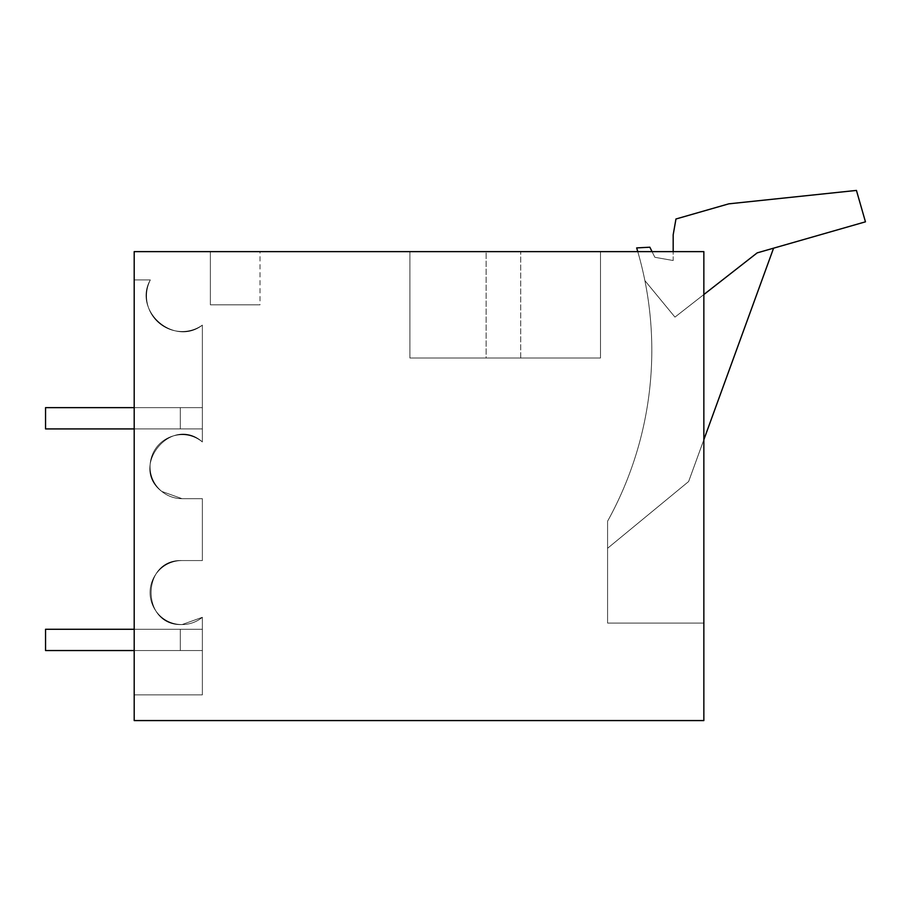 <?xml version="1.0" encoding="UTF-8"?>
<svg xmlns="http://www.w3.org/2000/svg" width="911" height="911" viewBox="0 0 911 911"><rect width="100%" height="100%" fill="white"/><g stroke="black" fill="none" stroke-linecap="round" stroke-linejoin="round"><path stroke-width="0.68" stroke-dasharray="4.55 3.42" d="M202.367 441.96A31.999 31.999 0 0 0 157.341 446.379A31.999 31.999 0 0 0 182.063 498.681L202.367 498.681L182.063 498.681A31.999 31.999 0 0 1 161.759 491.416L182.063 498.681L202.367 498.681L182.063 498.681A31.999 31.999 0 0 1 161.759 491.416L182.063 498.681L202.367 498.681L182.063 498.681A31.999 31.999 0 0 1 161.759 491.416A31.999 31.999 0 0 0 182.063 498.681L202.367 498.681L182.063 498.681L161.759 491.416L182.063 498.681L202.367 498.681L182.063 498.681A31.999 31.999 0 0 1 161.759 491.416L182.063 498.681L202.367 498.681L182.063 498.681A31.999 31.999 0 0 1 161.759 491.416L182.063 498.681L202.367 498.681L182.063 498.681L161.759 491.416A31.999 31.999 0 0 1 157.341 446.379A31.999 31.999 0 0 1 202.367 441.96L202.367 325.125C174.365 347.125 132.471 310.742 150.338 279.928L134.202 279.928L134.202 694.865L202.367 694.865L202.367 617.294L182.063 624.57A31.999 31.999 0 0 0 202.367 617.294L202.367 694.865L202.367 617.294L182.063 624.57A31.999 31.999 0 0 0 202.367 617.294L202.367 694.865L202.367 617.294L182.063 624.57A31.999 31.999 0 0 0 202.367 617.294L202.367 694.865L202.367 617.294A31.999 31.999 0 0 1 182.063 624.57L202.367 617.294L202.367 694.865L202.367 617.294L182.063 624.57A31.999 31.999 0 0 0 202.367 617.294L202.367 694.865L202.367 617.294L182.063 624.57A31.999 31.999 0 0 0 202.367 617.294L202.367 694.865L202.367 617.294L182.063 624.57A31.999 31.999 0 0 0 202.367 617.294L202.367 694.865L134.202 694.865L202.367 694.865L134.202 694.865L202.367 694.865L134.202 694.865L202.367 694.865L134.202 694.865L202.367 694.865L134.202 694.865L202.367 694.865L134.202 694.865L202.367 694.865L134.202 694.865L134.202 279.928L134.202 694.865L134.202 279.928L134.202 694.865L134.202 279.928L134.202 694.865L134.202 279.928L134.202 694.865L134.202 279.928L134.202 694.865L134.202 279.928L134.202 694.865L134.202 279.928L150.338 279.928A35.54 35.54 0 0 0 202.367 325.125L202.367 441.96L202.367 325.125C174.365 347.125 132.471 310.742 150.338 279.928L134.202 279.928L150.338 279.928A35.54 35.54 0 0 0 202.367 325.125L202.367 441.96C171.724 414.232 128.599 466.762 161.759 491.416A31.999 31.999 0 0 1 157.341 446.379A31.999 31.999 0 0 1 202.367 441.96L202.367 325.125C174.365 347.125 132.471 310.742 150.338 279.928L134.202 279.928L150.338 279.928A35.54 35.54 0 0 0 202.367 325.125L202.367 441.96C171.724 414.232 128.599 466.762 161.759 491.416A31.999 31.999 0 0 1 157.341 446.379A31.999 31.999 0 0 1 202.367 441.96A31.999 31.999 0 0 0 157.341 446.379A31.999 31.999 0 0 0 161.759 491.416C128.599 466.762 171.724 414.232 202.367 441.96L202.367 325.125A35.54 35.54 0 0 1 150.338 279.928L134.202 279.928L150.338 279.928C132.471 310.742 174.365 347.125 202.367 325.125L202.367 441.96L202.367 325.125C174.365 347.125 132.471 310.742 150.338 279.928L134.202 279.928L150.338 279.928A35.54 35.54 0 0 0 202.367 325.125L202.367 441.96C171.724 414.232 128.599 466.762 161.759 491.416A31.999 31.999 0 0 1 157.341 446.379A31.999 31.999 0 0 1 202.367 441.96L202.367 325.125C174.365 347.125 132.471 310.742 150.338 279.928L134.202 279.928L150.338 279.928A35.54 35.54 0 0 0 202.367 325.125L202.367 441.96C171.724 414.232 128.599 466.762 161.759 491.416A31.999 31.999 0 0 1 157.341 446.379A31.999 31.999 0 0 1 202.367 441.96L202.367 325.125C174.365 347.125 132.471 310.742 150.338 279.928L134.202 279.928L150.338 279.928A35.54 35.54 0 0 0 202.367 325.125L202.367 441.96C171.724 414.232 128.599 466.762 161.759 491.416A31.999 31.999 0 0 1 157.341 446.379A31.999 31.999 0 0 1 202.367 441.96M202.367 560.572L202.367 498.681L202.367 560.572L202.367 498.681L202.367 560.572L202.367 498.681L202.367 560.572L202.367 498.681L202.367 560.572L202.367 498.681L202.367 560.572L202.367 498.681L202.367 560.572L202.367 498.681L202.367 560.572L182.063 560.572C140.784 558.591 140.795 626.552 182.063 624.57A31.999 31.999 0 0 1 150.064 592.571A31.999 31.999 0 0 1 182.063 560.572L202.367 560.572L182.063 560.572C140.784 558.591 140.795 626.552 182.063 624.57A31.999 31.999 0 0 1 150.064 592.571A31.999 31.999 0 0 1 182.063 560.572L202.367 560.572L182.063 560.572C140.784 558.591 140.795 626.552 182.063 624.57A31.999 31.999 0 0 1 150.064 592.571A31.999 31.999 0 0 1 182.063 560.572L202.367 560.572L182.063 560.572A31.999 31.999 0 0 0 150.064 592.571A31.999 31.999 0 0 0 182.063 624.57C140.795 626.552 140.784 558.591 182.063 560.572L202.367 560.572L182.063 560.572C140.784 558.591 140.795 626.552 182.063 624.57A31.999 31.999 0 0 1 150.064 592.571A31.999 31.999 0 0 1 182.063 560.572L202.367 560.572L182.063 560.572C140.784 558.591 140.795 626.552 182.063 624.57A31.999 31.999 0 0 1 150.064 592.571A31.999 31.999 0 0 1 182.063 560.572L202.367 560.572L182.063 560.572C140.784 558.591 140.795 626.552 182.063 624.57A31.999 31.999 0 0 1 150.064 592.571A31.999 31.999 0 0 1 182.063 560.572L202.367 560.572M637.768 251.63L703.85 251.63L637.768 251.63L703.85 251.63L637.768 251.63L703.85 251.63L637.768 251.63L703.85 251.63L637.768 251.63L703.85 251.63L637.768 251.63L703.85 251.63L637.768 251.63L703.85 251.63L703.85 720.578L134.202 720.578L134.202 251.63L637.768 251.63A352.819 352.819 0 0 1 607.58 521.217L607.58 548.285L688.648 481.509L773.576 248.179L865.45 221.828L856.442 190.422L728.8 203.836L675.962 218.993L673.183 234.787L675.962 218.993L728.8 203.836L856.442 190.422L865.45 221.828L757.166 252.882L773.576 248.179L688.648 481.509L607.58 548.285L607.58 521.217L607.58 548.285L688.648 481.509L773.576 248.179L865.45 221.828L856.442 190.422L728.8 203.836L675.962 218.993L673.183 234.787L675.962 218.993L728.8 203.836L856.442 190.422L865.45 221.828L757.166 252.882L674.96 317.119L644.874 280.599A352.819 352.819 0 0 1 607.58 521.217L607.58 548.285L607.58 521.217L607.58 548.285L688.648 481.509L607.58 548.285L607.58 521.217L607.58 548.285L688.648 481.509L773.576 248.179L757.166 252.882L674.96 317.119L644.874 280.599A352.819 352.819 0 0 1 607.58 521.217L607.58 548.285L607.58 521.217L607.58 548.285L688.648 481.509L773.576 248.179L865.45 221.828L856.442 190.422L728.8 203.836L675.962 218.993L673.183 234.787L675.962 218.993L728.8 203.836L856.442 190.422L865.45 221.828L757.166 252.882L674.96 317.119L644.874 280.599A352.819 352.819 0 0 1 607.58 521.217L607.58 623.067L607.58 521.217A352.819 352.819 0 0 0 637.768 251.63A352.819 352.819 0 0 1 607.58 521.217L607.58 623.067L607.58 521.217A352.819 352.819 0 0 0 637.768 251.63A352.819 352.819 0 0 1 607.58 521.217L607.58 623.067L607.58 521.217A352.819 352.819 0 0 0 637.768 251.63A352.819 352.819 0 0 1 607.58 521.217L607.58 623.067L607.58 521.217A352.819 352.819 0 0 0 637.768 251.63A352.819 352.819 0 0 1 607.58 521.217L607.58 623.067L607.58 521.217A352.819 352.819 0 0 0 637.768 251.63A352.819 352.819 0 0 1 607.58 521.217L607.58 623.067L607.58 521.217A352.819 352.819 0 0 0 637.768 251.63A352.819 352.819 0 0 1 607.58 521.217L607.58 623.067L607.58 521.217A352.819 352.819 0 0 0 637.768 251.63A352.819 352.819 0 0 1 607.58 521.217A352.819 352.819 0 0 0 636.664 247.906A352.819 352.819 0 0 1 607.58 521.217A352.819 352.819 0 0 0 636.664 247.906A352.819 352.819 0 0 1 607.58 521.217A352.819 352.819 0 0 0 636.664 247.906A352.819 352.819 0 0 1 607.58 521.217A352.819 352.819 0 0 0 636.664 247.906A352.819 352.819 0 0 1 644.874 280.599L674.96 317.119L644.874 280.599A352.819 352.819 0 0 0 636.664 247.906A352.819 352.819 0 0 1 607.58 521.217L607.58 548.285L688.648 481.509L607.58 548.285L607.58 521.217A352.819 352.819 0 0 0 636.664 247.906A352.819 352.819 0 0 1 644.874 280.599L674.96 317.119L644.874 280.599L674.96 317.119L644.874 280.599L674.96 317.119L757.166 252.882L773.576 248.179L688.648 481.509L773.576 248.179L865.45 221.828L856.442 190.422L728.8 203.836L675.962 218.993L673.183 234.787L675.962 218.993L728.8 203.836L856.442 190.422L865.45 221.828L757.166 252.882L674.96 317.119L757.166 252.882L773.576 248.179L688.648 481.509L607.58 548.285L688.648 481.509L773.576 248.179L865.45 221.828L856.442 190.422L728.8 203.836L675.962 218.993L673.183 234.787L675.962 218.993L728.8 203.836L856.442 190.422L865.45 221.828L757.166 252.882L674.96 317.119L757.166 252.882L773.576 248.179L688.648 481.509L607.58 548.285L607.58 521.217A352.819 352.819 0 0 0 636.664 247.906L649.85 247.211L636.664 247.906L649.85 247.211L636.664 247.906L649.85 247.211L636.664 247.906L649.85 247.211L636.664 247.906L649.85 247.211L636.664 247.906L649.85 247.211L636.664 247.906L649.85 247.211L654.85 257.289L673.183 260.523L673.183 234.787L675.962 218.993L728.8 203.836L856.442 190.422L865.45 221.828L773.576 248.179L688.648 481.509L607.58 548.285L688.648 481.509L773.576 248.179L757.166 252.882L674.96 317.119L757.166 252.882L674.96 317.119L757.166 252.882L865.45 221.828L856.442 190.422L728.8 203.836L675.962 218.993L673.183 234.787L675.962 218.993L728.8 203.836L856.442 190.422L865.45 221.828L757.166 252.882L703.85 294.538M563.442 251.63L409.893 251.63L563.442 251.63M213.413 251.63L260.011 251.63L210.373 251.63L260.011 251.63L210.373 251.63L260.011 251.63L210.373 251.63L210.373 304.821L260.011 304.821L210.373 304.821L260.011 304.821L210.373 304.821L260.011 304.821L210.373 304.821L260.011 304.821L210.373 304.821L260.011 304.821L210.373 304.821L260.011 304.821L210.373 304.821L260.011 304.821L210.373 304.821L210.373 251.63L210.373 304.821M444.443 251.63L486.132 251.63L444.443 251.63M486.132 251.63L520.705 251.63L486.132 251.63L486.132 358L409.893 358L600.486 358L600.486 251.63L600.486 358L409.893 358L409.893 251.63L409.893 358L409.893 251.63L409.893 358L600.486 358L600.486 251.63L600.486 358L409.893 358L600.486 358L600.486 251.63L600.486 358L409.893 358L409.893 251.63L409.893 358L600.486 358L600.486 251.63L600.486 358L409.893 358L409.893 251.63L409.893 358L600.486 358L600.486 251.63L600.486 358L409.893 358L409.893 251.63L409.893 358L409.893 251.63L409.893 358L600.486 358L409.893 358L409.893 251.63L409.893 358L600.486 358L600.486 251.63L600.486 358L600.486 251.63L600.486 358L486.132 358L486.132 251.63M256.97 251.63L260.011 251.63L260.011 304.821M703.85 251.63L703.85 623.067L607.58 623.067L703.85 623.067L607.58 623.067L703.85 623.067L607.58 623.067L703.85 623.067L607.58 623.067L703.85 623.067L607.58 623.067L703.85 623.067L607.58 623.067L703.85 623.067L607.58 623.067L703.85 623.067L703.85 251.63M652.037 251.63L654.85 257.289L673.183 260.523L654.85 257.289L649.85 247.211L654.85 257.289L673.183 260.523L654.85 257.289L649.85 247.211L654.85 257.289L673.183 260.523L654.85 257.289L649.85 247.211L654.85 257.289L673.183 260.523L654.85 257.289L649.85 247.211L654.85 257.289L673.183 260.523L654.85 257.289L649.85 247.211L654.85 257.289L673.183 260.523L654.85 257.289L649.85 247.211L654.85 257.289L673.183 260.523L673.183 234.787L673.183 251.63M703.85 439.74L773.576 248.179M134.202 428.922L45.55 428.922L180.298 428.922L180.298 407.65L45.55 407.65L180.298 407.65L180.298 428.922L45.55 428.922L45.55 407.65L45.55 428.922L202.367 428.922L45.55 428.922L180.298 428.922L180.298 407.65L45.55 407.65L180.298 407.65L180.298 428.922L45.55 428.922L45.55 407.65L45.55 428.922L202.367 428.922L45.55 428.922L180.298 428.922L180.298 407.65L45.55 407.65L45.55 428.922L180.298 428.922L180.298 407.65L45.55 407.65L45.55 428.922L45.55 407.65L202.367 407.65L45.55 407.65L45.55 428.922L180.298 428.922L180.298 407.65L45.55 407.65L45.55 428.922L202.367 428.922L202.367 407.65L202.367 428.922L202.367 407.65L45.55 407.65L202.367 407.65L202.367 428.922L202.367 407.65L45.55 407.65L45.55 428.922L202.367 428.922L202.367 407.65L45.55 407.65L45.55 428.922L180.298 428.922L180.298 407.65L45.55 407.65L45.55 428.922L45.55 407.65L45.55 428.922L45.55 407.65L134.202 407.65M202.367 428.922L202.367 407.65L202.367 428.922M134.202 650.545L202.367 650.545L202.367 629.262L45.55 629.262L180.298 629.262L180.298 650.545L45.55 650.545L202.367 650.545L202.367 629.262L45.55 629.262L180.298 629.262L180.298 650.545L45.55 650.545L202.367 650.545L202.367 629.262L45.55 629.262L45.55 650.545L45.55 629.262L45.55 650.545L45.55 629.262L180.298 629.262L180.298 650.545L45.55 650.545L202.367 650.545L202.367 629.262L45.55 629.262L180.298 629.262L180.298 650.545L45.55 650.545L202.367 650.545L202.367 629.262L45.55 629.262L45.55 650.545L45.55 629.262L45.55 650.545L45.55 629.262L180.298 629.262L180.298 650.545L45.55 650.545L202.367 650.545L202.367 629.262L134.202 629.262M180.298 650.545L45.55 650.545L45.55 629.262L180.298 629.262L180.298 650.545M45.55 629.262L45.55 650.545L45.55 629.262M520.705 358L520.705 251.63L520.705 358"/><path stroke-width="1.37" d="M134.202 720.578L134.202 251.63L703.85 251.63L703.85 720.578L134.202 720.578M652.037 251.63L649.85 247.211L636.664 247.906A352.819 352.819 0 0 1 637.768 251.63M673.183 251.63L673.183 234.787L675.962 218.993L728.8 203.836L856.442 190.422L865.45 221.828L757.166 252.882L703.85 294.538M703.85 439.74L773.576 248.179M134.202 428.922L45.55 428.922L45.55 407.65L134.202 407.65M134.202 629.262L45.55 629.262L45.55 650.545L134.202 650.545"/></g></svg>

